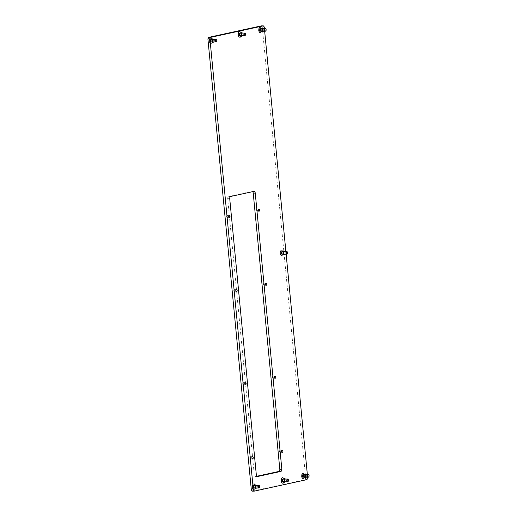 <?xml version="1.0" encoding="UTF-8"?>
<svg xmlns="http://www.w3.org/2000/svg" width="517" height="517" viewBox="0 0 517 517"><rect width="100%" height="100%" fill="white"/><g stroke="black" fill="none" stroke-linecap="round" stroke-linejoin="round"><path stroke-width="0.39" stroke-dasharray="2.58 1.94" d="M280.292 452.375A1.079 0.685 -90.8 0 1 280.201 452.381A1.079 0.685 -90.8 0 1 279.503 451.38A1.079 0.685 -90.8 0 1 280.085 450.236A1.079 0.685 -90.8 0 1 280.175 450.223A1.079 0.685 -90.8 0 1 280.873 451.225A1.079 0.685 -90.8 0 1 280.292 452.375M273.163 378.315A1.079 0.685 -90.8 0 1 273.073 378.321A1.079 0.685 -90.8 0 1 272.375 377.32A1.079 0.685 -90.8 0 1 272.957 376.176A1.079 0.685 -90.8 0 1 273.041 376.163A1.079 0.685 -90.8 0 1 273.745 377.164A1.079 0.685 -90.8 0 1 273.163 378.315M264.206 285.287A1.079 0.685 -90.8 0 1 264.116 285.3A1.079 0.685 -90.8 0 1 263.418 284.298A1.079 0.685 -90.8 0 1 264 283.148A1.079 0.685 -90.8 0 1 264.084 283.142A1.079 0.685 -90.8 0 1 264.788 284.143A1.079 0.685 -90.8 0 1 264.206 285.287M257.072 211.227A1.079 0.685 -90.8 0 1 256.981 211.24A1.079 0.685 -90.8 0 1 256.283 210.238A1.079 0.685 -90.8 0 1 256.865 209.088A1.079 0.685 -90.8 0 1 256.955 209.081A1.079 0.685 -90.8 0 1 257.653 210.076A1.079 0.685 -90.8 0 1 257.072 211.227M227.435 217.702A1.079 0.685 -90.8 0 1 227.344 217.709A1.079 0.685 -90.8 0 1 226.646 216.707A1.079 0.685 -90.8 0 1 227.228 215.563A1.079 0.685 -90.8 0 1 227.318 215.55A1.079 0.685 -90.8 0 1 228.016 216.552A1.079 0.685 -90.8 0 1 227.435 217.702M234.563 291.762A1.079 0.685 -90.8 0 1 234.479 291.769A1.079 0.685 -90.8 0 1 233.774 290.774A1.079 0.685 -90.8 0 1 234.356 289.623A1.079 0.685 -90.8 0 1 234.447 289.61A1.079 0.685 -90.8 0 1 235.145 290.612A1.079 0.685 -90.8 0 1 234.563 291.762M243.52 384.784A1.079 0.685 -90.8 0 1 243.436 384.797A1.079 0.685 -90.8 0 1 242.732 383.795A1.079 0.685 -90.8 0 1 243.313 382.645A1.079 0.685 -90.8 0 1 243.404 382.632A1.079 0.685 -90.8 0 1 244.102 383.633A1.079 0.685 -90.8 0 1 243.52 384.784M250.655 458.844A1.079 0.685 -90.8 0 1 250.564 458.857A1.079 0.685 -90.8 0 1 249.866 457.855A1.079 0.685 -90.8 0 1 250.448 456.705A1.079 0.685 -90.8 0 1 250.538 456.698A1.079 0.685 -90.8 0 1 251.236 457.694A1.079 0.685 -90.8 0 1 250.655 458.844M282.456 254.396A1.473 0.937 -90.8 0 1 282.334 254.416A1.473 0.937 -90.8 0 1 281.384 253.046A1.473 0.937 -90.8 0 1 282.172 251.482A1.473 0.937 -90.8 0 1 282.295 251.469A1.473 0.937 -90.8 0 1 283.245 252.832A1.473 0.937 -90.8 0 1 282.456 254.396M303.925 477.391A1.473 0.937 -90.8 0 1 303.809 477.404A1.473 0.937 -90.8 0 1 302.852 476.041A1.473 0.937 -90.8 0 1 303.647 474.477A1.473 0.937 -90.8 0 1 303.763 474.464A1.473 0.937 -90.8 0 1 304.72 475.827A1.473 0.937 -90.8 0 1 303.925 477.391M254.526 488.177A1.473 0.937 -90.8 0 1 254.409 488.197A1.473 0.937 -90.8 0 1 253.453 486.827A1.473 0.937 -90.8 0 1 254.248 485.263A1.473 0.937 -90.8 0 1 254.37 485.25A1.473 0.937 -90.8 0 1 255.32 486.613A1.473 0.937 -90.8 0 1 254.526 488.177M260.982 31.408A1.473 0.937 -90.8 0 1 260.865 31.421A1.473 0.937 -90.8 0 1 259.909 30.057A1.473 0.937 -90.8 0 1 260.704 28.487A1.473 0.937 -90.8 0 1 260.82 28.474A1.473 0.937 -90.8 0 1 261.776 29.837A1.473 0.937 -90.8 0 1 260.982 31.408M211.582 42.194A1.473 0.937 -90.8 0 1 211.466 42.207A1.473 0.937 -90.8 0 1 210.509 40.843A1.473 0.937 -90.8 0 1 211.304 39.273A1.473 0.937 -90.8 0 1 211.427 39.26A1.473 0.937 -90.8 0 1 212.377 40.623A1.473 0.937 -90.8 0 1 211.582 42.194M240.399 35.899A1.473 0.937 -90.8 0 1 240.282 35.912A1.473 0.937 -90.8 0 1 239.326 34.549A1.473 0.937 -90.8 0 1 240.121 32.985A1.473 0.937 -90.8 0 1 240.237 32.972A1.473 0.937 -90.8 0 1 241.193 34.335A1.473 0.937 -90.8 0 1 240.399 35.899M283.342 481.889A1.473 0.937 -90.8 0 1 283.226 481.902A1.473 0.937 -90.8 0 1 282.269 480.539A1.473 0.937 -90.8 0 1 283.064 478.968A1.473 0.937 -90.8 0 1 283.187 478.955A1.473 0.937 -90.8 0 1 284.137 480.319A1.473 0.937 -90.8 0 1 283.342 481.889M307.609 477.191L307.356 474.58M286.14 254.196L285.888 251.585M264.665 31.201L264.413 28.59M285.636 479.085A1.473 0.937 -90.8 0 1 286.159 480.39A1.473 0.937 -90.8 0 1 285.668 481.702M242.693 33.101A1.473 0.937 -90.8 0 1 243.216 34.4A1.473 0.937 -90.8 0 1 242.725 35.718M213.876 39.389A1.473 0.937 -90.8 0 1 214.4 40.694A1.473 0.937 -90.8 0 1 213.909 42.006M263.276 28.603A1.473 0.937 -90.8 0 1 263.799 29.908A1.473 0.937 -90.8 0 1 263.308 31.22M256.82 485.379A1.473 0.937 -90.8 0 1 257.343 486.678A1.473 0.937 -90.8 0 1 256.852 487.996M306.219 474.593A1.473 0.937 -90.8 0 1 306.743 475.892A1.473 0.937 -90.8 0 1 306.251 477.21M284.744 251.598A1.473 0.937 -90.8 0 1 285.268 252.903A1.473 0.937 -90.8 0 1 284.783 254.215M261.292 25.876L262.242 26.994L264.258 26.968M307.699 478.141L305.683 478.167L262.242 26.994M305.683 478.167L304.985 479.647L307.001 479.614M252.29 491.15L304.985 479.647M256.943 476.235L255.715 476.506A1.965 1.247 -90.8 0 1 255.553 476.519A1.965 1.247 -90.8 0 1 254.293 474.826L227.706 198.677A1.965 1.247 -90.8 0 1 228.753 196.466L251.805 191.432A1.965 1.247 -90.8 0 1 251.966 191.413A1.965 1.247 -90.8 0 1 252.6 191.671M302.497 476.131A1.409 0.892 -90.8 0 1 303.363 474.535A1.409 0.892 -90.8 0 1 304.267 475.75A1.409 0.892 -90.8 0 1 303.401 477.346A1.409 0.892 -90.8 0 1 302.497 476.131M302.904 476.131A1.409 0.892 -90.8 0 1 303.77 474.528A1.409 0.892 -90.8 0 1 304.668 475.743A1.409 0.892 -90.8 0 1 303.802 477.34A1.409 0.892 -90.8 0 1 302.904 476.131M305.637 475.53A2.947 1.874 -90.8 0 1 303.828 478.878A2.947 1.874 -90.8 0 1 301.934 476.338A2.947 1.874 -90.8 0 1 303.744 472.99A2.947 1.874 -90.8 0 1 305.637 475.53M305.237 475.537A2.947 1.874 -90.8 0 1 303.421 478.884A2.947 1.874 -90.8 0 1 301.527 476.344A2.947 1.874 -90.8 0 1 303.343 472.997A2.947 1.874 -90.8 0 1 305.237 475.537M308.946 475.201A1.312 0.834 -90.8 0 1 309.063 475.692A1.312 0.834 -90.8 0 1 308.966 476.532M303.55 476.474L303.434 477.01L302.626 476.913L302.225 476.118L302.626 474.877L303.259 474.742L303.55 476.474M302.794 476.487L302.671 477.023L301.87 476.926L301.469 476.131L301.87 474.89L302.503 474.755L302.794 476.487M303.085 475.776A1.299 0.827 89.2 0 0 302.148 474.671A1.299 0.827 89.2 0 0 301.456 476.131A1.299 0.827 89.2 0 0 302.393 477.236A1.299 0.827 89.2 0 0 303.085 475.776M304.752 475.601A2.488 1.583 89.2 0 0 303.156 473.456A2.488 1.583 89.2 0 0 302.516 473.682A2.488 1.583 89.2 0 0 301.624 476.286A2.488 1.583 89.2 0 0 302.581 478.225A2.488 1.583 89.2 0 0 303.227 478.432A2.488 1.583 89.2 0 0 304.752 475.601M302.561 476.118A1.312 0.834 -90.8 0 1 303.363 474.632A1.312 0.834 -90.8 0 1 304.203 475.763A1.312 0.834 -90.8 0 1 303.401 477.249A1.312 0.834 -90.8 0 1 302.561 476.118M301.818 476.28A2.488 1.583 -90.8 0 1 303.35 473.456A2.488 1.583 -90.8 0 1 304.946 475.601A2.488 1.583 -90.8 0 1 303.414 478.425A2.488 1.583 -90.8 0 1 301.818 476.28M216.604 39.996A1.312 0.834 -90.8 0 1 216.72 40.494A1.312 0.834 -90.8 0 1 216.623 41.328M211.207 41.276L211.091 41.806L210.283 41.709L209.883 40.921L210.283 39.68L210.917 39.544L211.207 41.276M210.451 41.282L210.329 41.819L209.527 41.722L209.127 40.927L209.527 39.686L210.16 39.55L210.451 41.282M210.742 40.578A1.299 0.827 89.2 0 0 209.805 39.473A1.299 0.827 89.2 0 0 209.114 40.933A1.299 0.827 89.2 0 0 210.051 42.039A1.299 0.827 89.2 0 0 210.742 40.578M212.416 40.397A2.488 1.583 89.2 0 0 210.813 38.252A2.488 1.583 89.2 0 0 210.173 38.478A2.488 1.583 89.2 0 0 209.282 41.082A2.488 1.583 89.2 0 0 210.238 43.021A2.488 1.583 89.2 0 0 210.884 43.228A2.488 1.583 89.2 0 0 212.416 40.397M210.219 40.921A1.312 0.834 -90.8 0 1 211.02 39.428A1.312 0.834 -90.8 0 1 211.867 40.559A1.312 0.834 -90.8 0 1 211.059 42.045A1.312 0.834 -90.8 0 1 210.219 40.921M209.475 41.082A2.488 1.583 -90.8 0 1 211.007 38.252A2.488 1.583 -90.8 0 1 212.603 40.397A2.488 1.583 -90.8 0 1 211.072 43.228A2.488 1.583 -90.8 0 1 209.475 41.082M266.003 29.21A1.312 0.834 -90.8 0 1 266.119 29.708A1.312 0.834 -90.8 0 1 266.022 30.542M260.607 30.49L260.484 31.02L259.683 30.923L259.282 30.135L259.683 28.894L260.316 28.752L260.607 30.49M259.851 30.497L259.728 31.033L258.92 30.936L258.526 30.141L258.927 28.9L259.553 28.765L259.851 30.497M260.141 29.792A1.299 0.827 89.2 0 0 259.204 28.681A1.299 0.827 89.2 0 0 258.513 30.148A1.299 0.827 89.2 0 0 259.45 31.253A1.299 0.827 89.2 0 0 260.141 29.792M261.809 29.611A2.488 1.583 89.2 0 0 260.213 27.466A2.488 1.583 89.2 0 0 259.573 27.692A2.488 1.583 89.2 0 0 258.681 30.296A2.488 1.583 89.2 0 0 259.637 32.235A2.488 1.583 89.2 0 0 260.277 32.442A2.488 1.583 89.2 0 0 261.809 29.611M259.618 30.135A1.312 0.834 -90.8 0 1 260.419 28.642A1.312 0.834 -90.8 0 1 261.259 29.773A1.312 0.834 -90.8 0 1 260.458 31.259A1.312 0.834 -90.8 0 1 259.618 30.135M258.875 30.296A2.488 1.583 -90.8 0 1 260.406 27.466A2.488 1.583 -90.8 0 1 262.003 29.611A2.488 1.583 -90.8 0 1 260.471 32.442A2.488 1.583 -90.8 0 1 258.875 30.296M259.547 485.986A1.312 0.834 -90.8 0 1 259.663 486.484A1.312 0.834 -90.8 0 1 259.566 487.318M254.151 487.266L254.034 487.796L253.227 487.699L252.826 486.904L253.227 485.67L253.86 485.528L254.151 487.266M253.395 487.272L253.278 487.809L252.47 487.712L252.07 486.917L252.47 485.676L253.104 485.541L253.395 487.272M253.685 486.562A1.299 0.827 89.2 0 0 252.748 485.457A1.299 0.827 89.2 0 0 252.057 486.917A1.299 0.827 89.2 0 0 252.994 488.022A1.299 0.827 89.2 0 0 253.685 486.562M255.359 486.387A2.488 1.583 89.2 0 0 253.757 484.242A2.488 1.583 89.2 0 0 253.117 484.468A2.488 1.583 89.2 0 0 252.225 487.072A2.488 1.583 89.2 0 0 253.181 489.011A2.488 1.583 89.2 0 0 253.828 489.218A2.488 1.583 89.2 0 0 255.359 486.387M253.162 486.904A1.312 0.834 -90.8 0 1 253.963 485.418A1.312 0.834 -90.8 0 1 254.81 486.549A1.312 0.834 -90.8 0 1 254.002 488.035A1.312 0.834 -90.8 0 1 253.162 486.904M252.419 487.066A2.488 1.583 -90.8 0 1 253.95 484.242A2.488 1.583 -90.8 0 1 255.547 486.387A2.488 1.583 -90.8 0 1 254.015 489.211A2.488 1.583 -90.8 0 1 252.419 487.066M287.478 252.206A1.312 0.834 -90.8 0 1 287.594 252.703A1.312 0.834 -90.8 0 1 287.491 253.537M282.075 253.485L281.959 254.015L281.151 253.918L280.757 253.123L281.158 251.889L281.784 251.747L282.075 253.485M281.319 253.492L281.203 254.028L280.395 253.931L279.994 253.136L280.395 251.895L281.028 251.76L281.319 253.492M281.616 252.781A1.299 0.827 89.2 0 0 280.673 251.676A1.299 0.827 89.2 0 0 279.981 253.136A1.299 0.827 89.2 0 0 280.925 254.248A1.299 0.827 89.2 0 0 281.616 252.781M283.284 252.606A2.488 1.583 89.2 0 0 281.687 250.461A2.488 1.583 89.2 0 0 281.048 250.687A2.488 1.583 89.2 0 0 280.156 253.291A2.488 1.583 89.2 0 0 281.106 255.23A2.488 1.583 89.2 0 0 281.752 255.437A2.488 1.583 89.2 0 0 283.284 252.606M281.086 253.123A1.312 0.834 -90.8 0 1 281.894 251.637A1.312 0.834 -90.8 0 1 282.734 252.768A1.312 0.834 -90.8 0 1 281.927 254.254A1.312 0.834 -90.8 0 1 281.086 253.123M280.343 253.285A2.488 1.583 -90.8 0 1 281.875 250.461A2.488 1.583 -90.8 0 1 283.478 252.606A2.488 1.583 -90.8 0 1 281.946 255.43A2.488 1.583 -90.8 0 1 280.343 253.285M210.154 40.933A1.409 0.892 -90.8 0 1 211.02 39.331A1.409 0.892 -90.8 0 1 211.925 40.546A1.409 0.892 -90.8 0 1 211.059 42.148A1.409 0.892 -90.8 0 1 210.154 40.933M210.561 40.927A1.409 0.892 -90.8 0 1 211.427 39.324A1.409 0.892 -90.8 0 1 212.332 40.539A1.409 0.892 -90.8 0 1 211.466 42.142A1.409 0.892 -90.8 0 1 210.561 40.927M213.295 40.326A2.947 1.874 -90.8 0 1 211.485 43.68A2.947 1.874 -90.8 0 1 209.592 41.14A2.947 1.874 -90.8 0 1 211.401 37.786A2.947 1.874 -90.8 0 1 213.295 40.326M212.894 40.332A2.947 1.874 -90.8 0 1 211.078 43.686A2.947 1.874 -90.8 0 1 209.191 41.14A2.947 1.874 -90.8 0 1 211.001 37.793A2.947 1.874 -90.8 0 1 212.894 40.332M259.553 30.148A1.409 0.892 -90.8 0 1 260.419 28.545A1.409 0.892 -90.8 0 1 261.324 29.76A1.409 0.892 -90.8 0 1 260.458 31.356A1.409 0.892 -90.8 0 1 259.553 30.148M259.954 30.141A1.409 0.892 -90.8 0 1 260.82 28.538A1.409 0.892 -90.8 0 1 261.725 29.753A1.409 0.892 -90.8 0 1 260.859 31.356A1.409 0.892 -90.8 0 1 259.954 30.141M262.694 29.54A2.947 1.874 -90.8 0 1 260.885 32.894A2.947 1.874 -90.8 0 1 258.991 30.348A2.947 1.874 -90.8 0 1 260.801 27A2.947 1.874 -90.8 0 1 262.694 29.54M262.293 29.547A2.947 1.874 -90.8 0 1 260.478 32.894A2.947 1.874 -90.8 0 1 258.584 30.354A2.947 1.874 -90.8 0 1 260.4 27.007A2.947 1.874 -90.8 0 1 262.293 29.547M253.097 486.917A1.409 0.892 -90.8 0 1 253.963 485.321A1.409 0.892 -90.8 0 1 254.868 486.536A1.409 0.892 -90.8 0 1 254.002 488.132A1.409 0.892 -90.8 0 1 253.097 486.917M253.504 486.917A1.409 0.892 -90.8 0 1 254.37 485.314A1.409 0.892 -90.8 0 1 255.275 486.529A1.409 0.892 -90.8 0 1 254.409 488.126A1.409 0.892 -90.8 0 1 253.504 486.917M256.238 486.316A2.947 1.874 -90.8 0 1 254.429 489.664A2.947 1.874 -90.8 0 1 252.535 487.124A2.947 1.874 -90.8 0 1 254.351 483.776A2.947 1.874 -90.8 0 1 256.238 486.316M255.837 486.323A2.947 1.874 -90.8 0 1 254.021 489.67A2.947 1.874 -90.8 0 1 252.134 487.13A2.947 1.874 -90.8 0 1 253.944 483.783A2.947 1.874 -90.8 0 1 255.837 486.323M281.028 253.143A1.409 0.892 -90.8 0 1 281.894 251.54A1.409 0.892 -90.8 0 1 282.793 252.755A1.409 0.892 -90.8 0 1 281.927 254.351A1.409 0.892 -90.8 0 1 281.028 253.143M281.429 253.136A1.409 0.892 -90.8 0 1 282.295 251.533A1.409 0.892 -90.8 0 1 283.2 252.748A1.409 0.892 -90.8 0 1 282.334 254.345A1.409 0.892 -90.8 0 1 281.429 253.136M284.169 252.535A2.947 1.874 -90.8 0 1 282.353 255.883A2.947 1.874 -90.8 0 1 280.46 253.343A2.947 1.874 -90.8 0 1 282.276 249.995A2.947 1.874 -90.8 0 1 284.169 252.535M283.762 252.542A2.947 1.874 -90.8 0 1 281.952 255.889A2.947 1.874 -90.8 0 1 280.059 253.349A2.947 1.874 -90.8 0 1 281.868 250.002A2.947 1.874 -90.8 0 1 283.762 252.542M288.363 479.692A1.312 0.834 -90.8 0 1 288.48 480.19A1.312 0.834 -90.8 0 1 288.383 481.023M282.967 480.972L282.851 481.501L282.043 481.405L281.642 480.616L282.043 479.375L282.676 479.24L282.967 480.972M282.211 480.984L282.088 481.514L281.287 481.417L280.886 480.623L281.287 479.388L281.92 479.246L282.211 480.984M282.502 480.274A1.299 0.827 89.2 0 0 281.565 479.169A1.299 0.827 89.2 0 0 280.873 480.629A1.299 0.827 89.2 0 0 281.81 481.734A1.299 0.827 89.2 0 0 282.502 480.274M284.169 480.093A2.488 1.583 89.2 0 0 282.573 477.954A2.488 1.583 89.2 0 0 281.933 478.173A2.488 1.583 89.2 0 0 281.041 480.778A2.488 1.583 89.2 0 0 281.998 482.716A2.488 1.583 89.2 0 0 282.644 482.923A2.488 1.583 89.2 0 0 284.169 480.093M281.978 480.616A1.312 0.834 -90.8 0 1 282.78 479.123A1.312 0.834 -90.8 0 1 283.62 480.254A1.312 0.834 -90.8 0 1 282.818 481.741A1.312 0.834 -90.8 0 1 281.978 480.616M281.235 480.778A2.488 1.583 -90.8 0 1 282.767 477.947A2.488 1.583 -90.8 0 1 284.363 480.093A2.488 1.583 -90.8 0 1 282.831 482.923A2.488 1.583 -90.8 0 1 281.235 480.778M245.42 33.708A1.312 0.834 -90.8 0 1 245.536 34.2A1.312 0.834 -90.8 0 1 245.439 35.033M240.024 34.982L239.907 35.518L239.1 35.421L238.699 34.626L239.1 33.385L239.733 33.25L240.024 34.982M239.268 34.994L239.145 35.524L238.343 35.427L237.943 34.639L238.343 33.398L238.977 33.256L239.268 34.994M239.558 34.284A1.299 0.827 89.2 0 0 238.621 33.178A1.299 0.827 89.2 0 0 237.93 34.639A1.299 0.827 89.2 0 0 238.867 35.744A1.299 0.827 89.2 0 0 239.558 34.284M241.226 34.109A2.488 1.583 89.2 0 0 239.63 31.964A2.488 1.583 89.2 0 0 238.99 32.183A2.488 1.583 89.2 0 0 238.098 34.788A2.488 1.583 89.2 0 0 239.054 36.733A2.488 1.583 89.2 0 0 239.701 36.933A2.488 1.583 89.2 0 0 241.226 34.109M239.035 34.626A1.312 0.834 -90.8 0 1 239.836 33.14A1.312 0.834 -90.8 0 1 240.676 34.264A1.312 0.834 -90.8 0 1 239.875 35.757A1.312 0.834 -90.8 0 1 239.035 34.626M238.292 34.788A2.488 1.583 -90.8 0 1 239.823 31.957A2.488 1.583 -90.8 0 1 241.42 34.103A2.488 1.583 -90.8 0 1 239.888 36.933A2.488 1.583 -90.8 0 1 238.292 34.788M281.914 480.629A1.409 0.892 -90.8 0 1 282.78 479.026A1.409 0.892 -90.8 0 1 283.684 480.241A1.409 0.892 -90.8 0 1 282.818 481.844A1.409 0.892 -90.8 0 1 281.914 480.629M282.321 480.623A1.409 0.892 -90.8 0 1 283.187 479.02A1.409 0.892 -90.8 0 1 284.091 480.235A1.409 0.892 -90.8 0 1 283.226 481.838A1.409 0.892 -90.8 0 1 282.321 480.623M285.054 480.022A2.947 1.874 -90.8 0 1 283.245 483.376A2.947 1.874 -90.8 0 1 281.351 480.836A2.947 1.874 -90.8 0 1 283.161 477.482A2.947 1.874 -90.8 0 1 285.054 480.022M284.654 480.028A2.947 1.874 -90.8 0 1 282.838 483.382A2.947 1.874 -90.8 0 1 280.944 480.842A2.947 1.874 -90.8 0 1 282.76 477.488A2.947 1.874 -90.8 0 1 284.654 480.028M238.97 34.639A1.409 0.892 -90.8 0 1 239.836 33.036A1.409 0.892 -90.8 0 1 240.741 34.251A1.409 0.892 -90.8 0 1 239.875 35.854A1.409 0.892 -90.8 0 1 238.97 34.639M239.377 34.633A1.409 0.892 -90.8 0 1 240.243 33.036A1.409 0.892 -90.8 0 1 241.142 34.245A1.409 0.892 -90.8 0 1 240.276 35.847A1.409 0.892 -90.8 0 1 239.377 34.633M242.111 34.038A2.947 1.874 -90.8 0 1 240.302 37.386A2.947 1.874 -90.8 0 1 238.408 34.846A2.947 1.874 -90.8 0 1 240.218 31.498A2.947 1.874 -90.8 0 1 242.111 34.038M241.71 34.044A2.947 1.874 -90.8 0 1 239.894 37.392A2.947 1.874 -90.8 0 1 238.001 34.852A2.947 1.874 -90.8 0 1 239.817 31.505A2.947 1.874 -90.8 0 1 241.71 34.044M251.805 191.432L253.821 191.406M255.715 476.506L257.414 476.48M254.293 474.826L256.316 474.8M227.706 198.677L229.722 198.651M228.753 196.466L230.769 196.434M303.576 476.603L302.82 476.616M303.66 475.537L302.904 475.543M302.749 474.955L301.986 474.961M302.342 475.821L301.585 475.834M302.626 476.816L301.87 476.823M303.311 476.939L302.555 476.945M302.943 477.017L302.187 477.023M302.393 476.357L301.637 476.364M302.477 475.285L301.721 475.297M303.111 474.877L302.355 474.884M303.434 475.078L302.671 475.084M303.712 476.067L302.956 476.079M211.233 41.405L210.477 41.412M211.317 40.332L210.561 40.345M210.406 39.751L209.65 39.764M210.005 40.623L209.243 40.63M210.283 41.612L209.527 41.625M210.968 41.735L210.212 41.748M210.606 41.812L209.844 41.825M210.057 41.153L209.295 41.166M210.135 40.08L209.379 40.093M210.768 39.673L210.012 39.68M211.091 39.874L210.329 39.887M211.369 40.869L210.613 40.875M260.633 30.619L259.877 30.626M260.717 29.547L259.961 29.559M259.805 28.965L259.043 28.978M259.398 29.837L258.642 29.844M259.683 30.826L258.927 30.833M260.368 30.949L259.612 30.955M259.999 31.026L259.243 31.039M259.45 30.367L258.694 30.38M259.534 29.295L258.778 29.307M260.167 28.887L259.411 28.894M260.484 29.088L259.728 29.101M260.768 30.076L260.012 30.089M254.183 487.395L253.42 487.402M254.261 486.323L253.504 486.329M253.349 485.741L252.593 485.754M252.949 486.607L252.186 486.62M253.227 487.602L252.47 487.609M253.912 487.725L253.156 487.731M253.55 487.802L252.787 487.815M253 487.143L252.238 487.15M253.084 486.07L252.322 486.083M253.711 485.663L252.955 485.67M254.034 485.864L253.278 485.87M254.312 486.852L253.556 486.865M282.108 253.614L281.351 253.621M282.192 252.542L281.429 252.548M281.274 251.96L280.518 251.973M280.873 252.826L280.117 252.839M281.158 253.821L280.395 253.828M281.836 253.944L281.08 253.95M281.474 254.021L280.718 254.034M280.925 253.362L280.169 253.369M281.009 252.29L280.253 252.302M281.642 251.882L280.88 251.889M281.959 252.083L281.203 252.096M282.243 253.072L281.481 253.084M282.993 481.101L282.237 481.107M283.077 480.028L282.321 480.041M282.166 479.446L281.41 479.459M281.765 480.319L281.002 480.325M282.043 481.308L281.287 481.321M282.728 481.43L281.972 481.443M282.36 481.508L281.603 481.521M281.81 480.849L281.054 480.862M281.894 479.776L281.138 479.789M282.528 479.369L281.771 479.382M282.851 479.569L282.088 479.582M283.129 480.564L282.372 480.571M240.05 35.111L239.293 35.124M240.134 34.038L239.377 34.051M239.222 33.463L238.46 33.469M238.815 34.329L238.059 34.342M239.1 35.318L238.343 35.33M239.785 35.44L239.028 35.453M239.416 35.524L238.66 35.531M238.867 34.859L238.111 34.872M238.951 33.792L238.195 33.799M239.584 33.379L238.828 33.392M239.907 33.586L239.145 33.592M240.185 34.574L239.429 34.587M282.224 452.356L280.201 452.381M275.089 378.295L273.073 378.321M266.132 285.274L264.116 285.3M259.004 211.214L256.981 211.24M229.367 217.683L227.344 217.709M236.495 291.743L234.479 291.769M245.452 384.764L243.436 384.797M252.587 458.825L250.564 458.857M284.356 254.383L282.334 254.416M305.825 477.378L303.809 477.404M256.426 488.164L254.409 488.197M262.882 31.395L260.865 31.421M213.482 42.181L211.466 42.207M242.299 35.886L240.282 35.912M285.242 481.876L283.226 481.902M285.203 478.929L283.187 478.955M242.26 32.939L240.237 32.972M213.443 39.234L211.427 39.26M262.843 28.448L260.82 28.474M256.387 485.224L254.37 485.25M305.786 474.438L303.763 474.464M284.311 251.443L282.295 251.469M251.966 191.413L253.983 191.387M255.553 476.519L257.576 476.493M252.554 456.666L250.538 456.698M245.426 382.606L243.404 382.632M236.469 289.585L234.447 289.61M229.335 215.524L227.318 215.55M258.972 209.049L256.955 209.081M266.106 283.116L264.084 283.142M275.063 376.137L273.041 376.163M282.192 450.197L280.175 450.223M303.77 474.528L303.363 474.535M303.828 478.878L303.421 478.884M303.744 472.99L303.343 472.997M303.802 477.34L303.401 477.346M302.626 474.877L301.87 474.89M302.581 478.225L301.392 476.202L302.516 473.682M305.36 474.606L303.363 474.632M305.392 477.223L303.401 477.249M303.434 477.01L302.671 477.023M303.143 476.836L302.387 476.848M302.8 477.146L302.044 477.159M302.91 475.052L302.154 475.065M303.259 474.742L302.503 474.755M210.283 39.68L209.527 39.686M210.238 43.021L209.049 40.998L210.173 38.478M213.017 39.402L211.02 39.428M213.056 42.019L211.059 42.045M211.091 41.806L210.329 41.819M210.8 41.631L210.044 41.644M210.458 41.948L209.702 41.955M210.568 39.854L209.812 39.861M210.917 39.544L210.16 39.55M259.683 28.894L258.927 28.9M259.637 32.235L258.448 30.212L259.573 27.692M262.416 28.616L260.419 28.642M262.449 31.233L260.458 31.259M260.484 31.02L259.728 31.033M260.2 30.846L259.444 30.858M259.857 31.162L259.101 31.169M259.967 29.068L259.211 29.075M260.316 28.752L259.553 28.765M253.227 485.67L252.47 485.676M253.181 489.011L251.992 486.988L253.117 484.468M255.96 485.392L253.963 485.418M255.999 488.009L254.002 488.035M254.034 487.796L253.278 487.809M253.75 487.621L252.987 487.634M253.401 487.932L252.645 487.945M253.511 485.844L252.755 485.851M253.86 485.528L253.104 485.541M281.158 251.889L280.395 251.895M281.106 255.23L279.917 253.207L281.048 250.687M283.885 251.611L281.894 251.637M283.923 254.228L281.927 254.254M281.959 254.015L281.203 254.028M281.675 253.841L280.918 253.853M281.326 254.151L280.569 254.164M281.442 252.063L280.686 252.07M281.784 251.747L281.028 251.76M211.427 39.324L211.02 39.331M211.485 43.68L211.078 43.686M211.401 37.786L211.001 37.793M211.466 42.142L211.059 42.148M260.82 28.538L260.419 28.545M260.885 32.894L260.478 32.894M260.801 27L260.4 27.007M260.859 31.356L260.458 31.356M254.37 485.314L253.963 485.321M254.429 489.664L254.021 489.67M254.351 483.776L253.944 483.783M254.409 488.126L254.002 488.132M282.295 251.533L281.894 251.54M282.353 255.883L281.952 255.889M282.276 249.995L281.868 250.002M282.334 254.345L281.927 254.351M282.043 479.375L281.287 479.388M281.998 482.716L280.809 480.694L281.933 478.173M284.777 479.097L282.78 479.123M284.815 481.715L282.818 481.741M282.851 481.501L282.088 481.514M282.56 481.327L281.804 481.34M282.217 481.644L281.461 481.65M282.327 479.55L281.571 479.556M282.676 479.24L281.92 479.246M239.1 33.385L238.343 33.398M239.054 36.733L237.865 34.71L238.99 32.183M241.833 33.107L239.836 33.14M241.866 35.731L239.875 35.757M239.907 35.518L239.145 35.524M239.617 35.343L238.86 35.35M239.274 35.654L238.518 35.667M239.384 33.56L238.628 33.573M239.733 33.25L238.977 33.256M283.187 479.02L282.78 479.026M283.245 483.376L282.838 483.382M283.161 477.482L282.76 477.488M283.226 481.838L282.818 481.844M240.243 33.036L239.836 33.036M240.302 37.386L239.894 37.392M240.218 31.498L239.817 31.505M240.276 35.847L239.875 35.854"/><path stroke-width="0.78" d="M282.314 452.343A1.079 0.685 -90.8 0 1 282.224 452.356A1.079 0.685 -90.8 0 1 281.526 451.354A1.079 0.685 -90.8 0 1 282.108 450.204A1.079 0.685 -90.8 0 1 282.192 450.197A1.079 0.685 -90.8 0 1 282.896 451.199A1.079 0.685 -90.8 0 1 282.314 452.343M275.18 378.282A1.079 0.685 -90.8 0 1 275.089 378.295A1.079 0.685 -90.8 0 1 274.391 377.294A1.079 0.685 -90.8 0 1 274.973 376.143A1.079 0.685 -90.8 0 1 275.063 376.137A1.079 0.685 -90.8 0 1 275.761 377.139A1.079 0.685 -90.8 0 1 275.18 378.282M266.223 285.261A1.079 0.685 -90.8 0 1 266.132 285.274A1.079 0.685 -90.8 0 1 265.434 284.272A1.079 0.685 -90.8 0 1 266.016 283.122A1.079 0.685 -90.8 0 1 266.106 283.116A1.079 0.685 -90.8 0 1 266.804 284.111A1.079 0.685 -90.8 0 1 266.223 285.261M259.095 211.201A1.079 0.685 -90.8 0 1 259.004 211.214A1.079 0.685 -90.8 0 1 258.306 210.212A1.079 0.685 -90.8 0 1 258.888 209.062A1.079 0.685 -90.8 0 1 258.972 209.049A1.079 0.685 -90.8 0 1 259.676 210.051A1.079 0.685 -90.8 0 1 259.095 211.201M229.451 217.67A1.079 0.685 -90.8 0 1 229.367 217.683A1.079 0.685 -90.8 0 1 228.669 216.681A1.079 0.685 -90.8 0 1 229.244 215.531A1.079 0.685 -90.8 0 1 229.335 215.524A1.079 0.685 -90.8 0 1 230.033 216.526A1.079 0.685 -90.8 0 1 229.451 217.67M236.586 291.737A1.079 0.685 -90.8 0 1 236.495 291.743A1.079 0.685 -90.8 0 1 235.797 290.741A1.079 0.685 -90.8 0 1 236.379 289.598A1.079 0.685 -90.8 0 1 236.469 289.585A1.079 0.685 -90.8 0 1 237.167 290.586A1.079 0.685 -90.8 0 1 236.586 291.737M245.543 384.758A1.079 0.685 -90.8 0 1 245.452 384.764A1.079 0.685 -90.8 0 1 244.754 383.763A1.079 0.685 -90.8 0 1 245.336 382.619A1.079 0.685 -90.8 0 1 245.426 382.606A1.079 0.685 -90.8 0 1 246.124 383.608A1.079 0.685 -90.8 0 1 245.543 384.758M252.671 458.818A1.079 0.685 -90.8 0 1 252.587 458.825A1.079 0.685 -90.8 0 1 251.882 457.829A1.079 0.685 -90.8 0 1 252.464 456.679A1.079 0.685 -90.8 0 1 252.554 456.666A1.079 0.685 -90.8 0 1 253.252 457.668A1.079 0.685 -90.8 0 1 252.671 458.818M284.783 254.215A1.473 0.937 -90.8 0 1 284.473 254.37A1.473 0.937 -90.8 0 1 284.356 254.383A1.473 0.937 -90.8 0 1 283.4 253.02A1.473 0.937 -90.8 0 1 284.195 251.456A1.473 0.937 -90.8 0 1 284.311 251.443A1.473 0.937 -90.8 0 1 284.744 251.598M306.251 477.21A1.473 0.937 -90.8 0 1 305.948 477.365A1.473 0.937 -90.8 0 1 305.825 477.378A1.473 0.937 -90.8 0 1 304.875 476.015A1.473 0.937 -90.8 0 1 305.663 474.451A1.473 0.937 -90.8 0 1 305.786 474.438A1.473 0.937 -90.8 0 1 306.219 474.593M256.852 487.996A1.473 0.937 -90.8 0 1 256.548 488.151A1.473 0.937 -90.8 0 1 256.426 488.164A1.473 0.937 -90.8 0 1 255.476 486.801A1.473 0.937 -90.8 0 1 256.27 485.237A1.473 0.937 -90.8 0 1 256.387 485.224A1.473 0.937 -90.8 0 1 256.82 485.379M263.308 31.22A1.473 0.937 -90.8 0 1 263.004 31.375A1.473 0.937 -90.8 0 1 262.882 31.395A1.473 0.937 -90.8 0 1 261.932 30.025A1.473 0.937 -90.8 0 1 262.72 28.461A1.473 0.937 -90.8 0 1 262.843 28.448A1.473 0.937 -90.8 0 1 263.276 28.603M213.909 42.006A1.473 0.937 -90.8 0 1 213.605 42.161A1.473 0.937 -90.8 0 1 213.482 42.181A1.473 0.937 -90.8 0 1 212.532 40.811A1.473 0.937 -90.8 0 1 213.321 39.247A1.473 0.937 -90.8 0 1 213.443 39.234A1.473 0.937 -90.8 0 1 213.876 39.389M242.725 35.718A1.473 0.937 -90.8 0 1 242.421 35.873A1.473 0.937 -90.8 0 1 242.299 35.886A1.473 0.937 -90.8 0 1 241.349 34.523A1.473 0.937 -90.8 0 1 242.137 32.952A1.473 0.937 -90.8 0 1 242.26 32.939A1.473 0.937 -90.8 0 1 242.693 33.101M285.668 481.702A1.473 0.937 -90.8 0 1 285.365 481.863A1.473 0.937 -90.8 0 1 285.242 481.876A1.473 0.937 -90.8 0 1 284.292 480.506A1.473 0.937 -90.8 0 1 285.08 478.942A1.473 0.937 -90.8 0 1 285.203 478.929A1.473 0.937 -90.8 0 1 285.636 479.085M264.413 28.59L264.258 26.968L263.308 25.85L210.619 37.353L209.921 38.833L253.362 490.006L254.312 491.124L307.001 479.614L307.609 477.191M307.356 474.58L286.14 254.196M285.888 251.585L264.665 31.201M253.821 191.406A1.965 1.247 -90.8 0 1 253.983 191.387A1.965 1.247 -90.8 0 1 255.243 193.08L281.836 469.229A1.965 1.247 -90.8 0 1 280.789 471.439L257.737 476.474A1.965 1.247 -90.8 0 1 257.576 476.493A1.965 1.247 -90.8 0 1 256.316 474.8L229.722 198.651A1.965 1.247 -90.8 0 1 230.769 196.434L253.821 191.406M263.308 25.85L261.292 25.876L208.603 37.386L210.619 37.353M254.312 491.124L252.29 491.15L251.346 490.032L253.362 490.006M209.921 38.833L207.899 38.859L251.346 490.032M207.899 38.859L208.603 37.386M252.6 191.671A1.965 1.247 -90.8 0 1 253.227 193.106L279.813 469.255A1.965 1.247 -90.8 0 1 278.766 471.472L256.943 476.235M309.101 475.724A1.06 0.672 89.2 0 0 308.979 475.265A1.06 0.672 89.2 0 0 308.177 474.884A1.06 0.672 89.2 0 0 307.764 476.015A1.06 0.672 89.2 0 0 308.287 476.907A1.06 0.672 89.2 0 0 308.998 476.467A1.06 0.672 89.2 0 0 309.101 475.724M308.966 476.532A1.312 0.834 -90.8 0 1 308.933 476.603A1.312 0.834 -90.8 0 1 308.255 477.185A1.312 0.834 -90.8 0 1 307.415 476.054A1.312 0.834 -90.8 0 1 308.222 474.567A1.312 0.834 -90.8 0 1 308.914 475.123A1.312 0.834 -90.8 0 1 308.946 475.201M216.759 40.526A1.06 0.672 89.2 0 0 216.636 40.061A1.06 0.672 89.2 0 0 215.835 39.686A1.06 0.672 89.2 0 0 215.421 40.817A1.06 0.672 89.2 0 0 215.944 41.703A1.06 0.672 89.2 0 0 216.655 41.263A1.06 0.672 89.2 0 0 216.759 40.526M216.623 41.328A1.312 0.834 -90.8 0 1 216.597 41.405A1.312 0.834 -90.8 0 1 215.919 41.98A1.312 0.834 -90.8 0 1 215.072 40.849A1.312 0.834 -90.8 0 1 215.88 39.363A1.312 0.834 -90.8 0 1 216.571 39.925A1.312 0.834 -90.8 0 1 216.604 39.996M266.152 29.74A1.06 0.672 89.2 0 0 266.035 29.275A1.06 0.672 89.2 0 0 265.234 28.894A1.06 0.672 89.2 0 0 264.82 30.031A1.06 0.672 89.2 0 0 265.344 30.917A1.06 0.672 89.2 0 0 266.055 30.477A1.06 0.672 89.2 0 0 266.152 29.74M266.022 30.542A1.312 0.834 -90.8 0 1 265.99 30.619A1.312 0.834 -90.8 0 1 265.311 31.194A1.312 0.834 -90.8 0 1 264.471 30.064A1.312 0.834 -90.8 0 1 265.279 28.577A1.312 0.834 -90.8 0 1 265.971 29.133A1.312 0.834 -90.8 0 1 266.003 29.21M259.702 486.51A1.06 0.672 89.2 0 0 259.579 486.051A1.06 0.672 89.2 0 0 258.778 485.67A1.06 0.672 89.2 0 0 258.364 486.801A1.06 0.672 89.2 0 0 258.888 487.693A1.06 0.672 89.2 0 0 259.599 487.253A1.06 0.672 89.2 0 0 259.702 486.51M259.566 487.318A1.312 0.834 -90.8 0 1 259.54 487.395A1.312 0.834 -90.8 0 1 258.862 487.97A1.312 0.834 -90.8 0 1 258.022 486.84A1.312 0.834 -90.8 0 1 258.823 485.353A1.312 0.834 -90.8 0 1 259.521 485.909A1.312 0.834 -90.8 0 1 259.547 485.986M287.626 252.729A1.06 0.672 89.2 0 0 287.51 252.27A1.06 0.672 89.2 0 0 286.702 251.889A1.06 0.672 89.2 0 0 286.295 253.026A1.06 0.672 89.2 0 0 286.819 253.912A1.06 0.672 89.2 0 0 287.523 253.472A1.06 0.672 89.2 0 0 287.626 252.729M287.491 253.537A1.312 0.834 -90.8 0 1 287.465 253.614A1.312 0.834 -90.8 0 1 286.786 254.19A1.312 0.834 -90.8 0 1 285.946 253.059A1.312 0.834 -90.8 0 1 286.748 251.572A1.312 0.834 -90.8 0 1 287.446 252.128A1.312 0.834 -90.8 0 1 287.478 252.206M288.518 480.222A1.06 0.672 89.2 0 0 288.396 479.757A1.06 0.672 89.2 0 0 287.594 479.382A1.06 0.672 89.2 0 0 287.181 480.513A1.06 0.672 89.2 0 0 287.704 481.398A1.06 0.672 89.2 0 0 288.415 480.959A1.06 0.672 89.2 0 0 288.518 480.222M288.383 481.023A1.312 0.834 -90.8 0 1 288.357 481.101A1.312 0.834 -90.8 0 1 287.678 481.676A1.312 0.834 -90.8 0 1 286.832 480.552A1.312 0.834 -90.8 0 1 287.639 479.059A1.312 0.834 -90.8 0 1 288.331 479.621A1.312 0.834 -90.8 0 1 288.363 479.692M245.575 34.232A1.06 0.672 89.2 0 0 245.452 33.773A1.06 0.672 89.2 0 0 244.651 33.392A1.06 0.672 89.2 0 0 244.237 34.523A1.06 0.672 89.2 0 0 244.761 35.408A1.06 0.672 89.2 0 0 245.472 34.969A1.06 0.672 89.2 0 0 245.575 34.232M245.439 35.033A1.312 0.834 -90.8 0 1 245.407 35.111A1.312 0.834 -90.8 0 1 244.728 35.692A1.312 0.834 -90.8 0 1 243.888 34.561A1.312 0.834 -90.8 0 1 244.696 33.069A1.312 0.834 -90.8 0 1 245.388 33.631A1.312 0.834 -90.8 0 1 245.42 33.708M253.227 193.106L255.243 193.08M279.813 469.255L281.836 469.229M278.766 471.472L280.789 471.439M257.414 476.48L257.737 476.474M308.222 474.567L305.36 474.606M308.255 477.185L305.392 477.223M215.88 39.363L213.017 39.402M215.919 41.98L213.056 42.019M265.279 28.577L262.416 28.616M265.311 31.194L262.449 31.233M258.823 485.353L255.96 485.392M258.862 487.97L255.999 488.009M286.748 251.572L283.885 251.611M286.786 254.19L283.923 254.228M287.639 479.059L284.777 479.097M287.678 481.676L284.815 481.715M244.696 33.069L241.833 33.107M244.728 35.692L241.866 35.731"/></g></svg>
